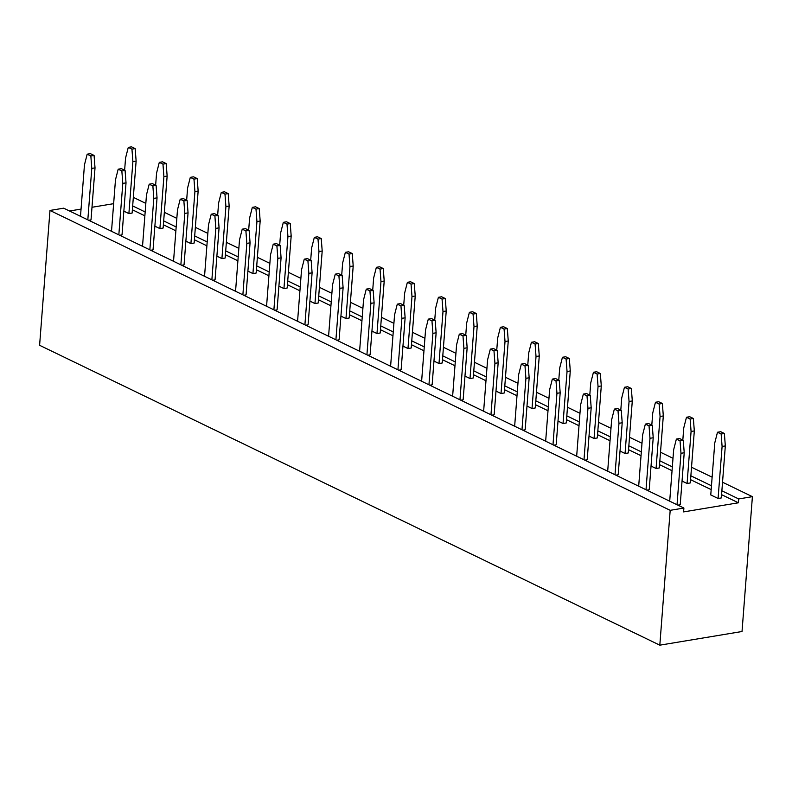 <?xml version="1.0" encoding="UTF-8"?>
<svg xmlns="http://www.w3.org/2000/svg" width="792" height="792" viewBox="0 0 792 792"><rect width="100%" height="100%" fill="white"/><g stroke="black" fill="none" stroke-linecap="round" stroke-linejoin="round"><path stroke-width="1.19" d="M722.532 482.229L752.4 496.663L742.025 631.511L659.815 645.173L39.6 345.292L49.975 210.454L63.677 208.177L683.892 508.048L670.19 510.325L659.815 645.173M133.333 197.347L145.827 203.386M164.35 212.335L176.834 218.374M195.357 227.334L207.841 233.373M226.364 242.322L238.857 248.361M257.38 257.321L269.864 263.36M288.387 272.309L300.881 278.348M319.394 287.308L331.888 293.347M350.411 302.297L362.894 308.335M381.417 317.295L393.911 323.334M412.434 332.284L424.918 338.323M443.441 347.282L455.925 353.321M474.448 362.271L486.941 368.31M505.464 377.269L517.948 383.308M536.471 392.258L548.965 398.297M567.478 407.256L579.972 413.295M598.495 422.255L610.978 428.284M629.501 437.243L641.995 443.282M660.518 452.242L673.002 458.281M691.525 467.231L712.127 477.19M69.538 210.999L81.061 209.088M91.991 207.276L113.642 203.673M752.4 496.663L738.698 498.94L738.401 502.791L683.595 511.899L683.892 508.048M132.67 205.93L145.164 211.969M163.687 220.918L176.17 226.958M194.693 235.917L207.187 241.956M225.71 250.906L238.194 256.945M256.717 265.904L269.211 271.943M287.724 280.893L300.217 286.932M318.74 295.891L331.224 301.93M349.747 310.88L362.241 316.919M380.754 325.878L393.248 331.917M411.771 340.867L424.255 346.906M442.777 355.865L455.271 361.904M473.794 370.854L486.278 376.893M504.801 385.853L517.295 391.892M535.808 400.841L548.302 406.88M566.824 415.84L579.308 421.879M597.831 430.828L610.325 436.867M628.838 445.827L641.332 451.866M659.855 460.815L672.339 466.854M690.862 475.814L711.473 485.773M721.878 490.802L738.698 498.94M670.19 510.325L49.975 210.454M132.383 209.781L144.867 215.82M163.39 224.77L175.874 230.809M194.396 239.768L206.89 245.807M225.413 254.757L237.897 260.796M256.42 269.755L268.914 275.794M287.427 284.744L299.921 290.783M318.443 299.742L330.927 305.781M349.45 314.731L361.944 320.77M380.467 329.729L392.951 335.768M411.474 344.718L423.958 350.757M442.481 359.716L454.974 365.755M473.497 374.715L485.981 380.744M504.504 389.704L516.998 395.743M535.511 404.702L548.005 410.741M566.528 419.691L579.011 425.73M597.534 434.689L610.028 440.728M628.551 449.678L641.035 455.717M659.558 464.676L672.042 470.715M690.565 479.665L711.176 489.624M721.581 494.663L738.401 502.791M279.685 245.173L280.615 233.006L283.338 222.334L287.001 224.106L287.942 236.551L283.942 288.565L278.903 286.13M310.692 260.162L311.632 248.005L314.345 237.333L318.008 239.105L318.958 251.549L314.949 303.554L309.92 301.118M403.722 305.148L404.663 292.981L407.385 282.308L411.048 284.08L411.988 296.525L407.979 348.539L402.95 346.104M341.708 275.161L342.639 262.993L345.362 252.321L349.024 254.093L349.965 266.538L345.965 318.552L340.926 316.117M372.715 290.149L373.646 277.992L376.368 267.32L380.031 269.092L380.972 281.536L376.972 333.541L371.943 331.106M434.739 320.136L435.669 307.979L438.392 297.307L442.055 299.079L442.995 311.523L438.996 363.528L433.957 361.093M651.806 425.096L652.747 412.939L655.469 402.257L659.132 404.029L660.073 416.473L656.073 468.488L651.034 466.052M589.793 395.109L590.723 382.942L593.446 372.27L597.109 374.042L598.049 386.486L594.049 438.501L589.01 436.065M620.799 410.098L621.73 397.94L624.452 387.268L628.115 389.04L629.056 401.485L625.056 453.489L620.027 451.064M527.769 365.122L528.7 352.955L531.422 342.283L535.085 344.055L536.026 356.499L532.026 408.514L526.987 406.078M558.776 380.111L559.716 367.953L562.439 357.281L566.092 359.053L567.042 371.498L563.033 423.502L558.004 421.077M465.745 335.135L466.686 322.968L469.399 312.296L473.062 314.068L474.002 326.512L470.002 378.526L464.973 376.091M496.752 350.123L497.693 337.966L500.415 327.294L504.078 329.066L505.019 341.51L501.019 393.515L495.98 391.09M718.087 498.475L710.761 494.931L714.77 442.926L717.483 432.244L721.146 434.016L722.096 446.46L718.087 498.475L721.324 497.94L725.323 445.926L722.096 446.46M682.823 440.085L683.753 427.928L686.476 417.255L690.139 419.027L691.079 431.472L687.08 483.486L682.041 481.051M155.638 185.199L156.578 173.032L159.301 162.36L162.964 164.132L163.904 176.576L159.895 228.591L154.866 226.156M186.655 200.188L187.585 188.031L190.308 177.358L193.971 179.131L194.911 191.565L190.912 243.58L185.873 241.144M248.668 230.175L249.609 218.018L252.331 207.346L255.994 209.118L256.935 221.562L252.935 273.567L247.896 271.131M217.661 215.186L218.602 203.019L221.315 192.347L224.977 194.119L225.918 206.564L221.918 258.578L216.889 256.143M124.631 170.201L125.562 158.044L128.284 147.371L131.947 149.134L132.888 161.578L128.888 213.593L123.859 211.157M243.758 295.238L246.074 294.852L250.074 242.847L249.133 230.403L245.47 228.631L242.233 229.165L239.511 239.837L235.551 291.278M242.877 294.822L246.837 243.382L245.896 230.937L242.233 229.165M283.338 222.334L286.575 221.8L290.238 223.572L291.179 236.016L287.179 288.021L283.942 288.565M314.345 237.333L317.582 236.788L321.245 238.56L322.195 251.005L318.186 303.019L314.949 303.554M274.765 310.236L277.081 309.85L281.081 257.836L280.14 245.391L276.477 243.619L273.24 244.164L270.517 254.836L266.567 306.266M273.893 309.811L277.843 258.37L276.903 245.926L273.24 244.164M407.385 282.308L410.622 281.774L414.285 283.546L415.226 295.99L411.216 348.005L407.979 348.539M366.924 354.796L370.884 303.356L369.933 290.912L366.27 289.139L363.558 299.812L359.598 351.252M367.795 355.212L370.112 354.826L374.111 302.821L373.171 290.377L369.508 288.605L366.27 289.139M304.9 324.809L308.86 273.369L307.92 260.924L304.257 259.152L301.534 269.825L297.574 321.265M305.771 325.225L308.088 324.839L312.098 272.834L311.157 260.39L307.494 258.618L304.257 259.152M345.362 252.321L348.599 251.787L352.262 253.559L353.202 266.003L349.203 318.008L345.965 318.552M335.907 339.798L339.867 288.357L338.927 275.923L335.263 274.151L332.541 284.823L328.581 336.253M336.788 340.223L339.105 339.837L343.104 287.823L342.164 275.378L338.501 273.606L335.263 274.151M376.368 267.32L379.606 266.775L383.269 268.547L384.209 280.992L380.209 333.006L376.972 333.541M398.802 370.21L401.128 369.824L405.128 317.81L404.187 305.365L400.524 303.593L397.287 304.138L394.565 314.81L390.605 366.241M397.93 369.785L401.89 318.344L400.95 305.91L397.287 304.138M438.392 297.307L441.629 296.762L445.292 298.535L446.233 310.979L442.233 362.993L438.996 363.528M655.469 402.257L658.706 401.722L662.369 403.494L663.31 415.939L659.3 467.953L656.073 468.488M593.446 372.27L596.683 371.735L600.346 373.507L601.286 385.952L597.287 437.966L594.049 438.501M624.452 387.268L627.69 386.734L631.353 388.496L632.293 400.94L628.294 452.955L625.056 453.489M615.879 475.16L618.196 474.784L622.205 422.77L621.255 410.325L617.592 408.553L614.354 409.088L611.642 419.76L607.682 471.2M615.008 474.745L618.968 423.304L618.017 410.86L614.354 409.088M584.872 460.172L587.189 459.786L591.188 407.771L590.248 395.327L586.585 393.555L583.348 394.099L580.625 404.771L576.665 456.202M583.991 459.746L587.951 408.316L587.011 395.871L583.348 394.099M553.856 445.173L556.182 444.797L560.182 392.782L559.241 380.338L555.578 378.566L552.341 379.101L549.618 389.773L545.658 441.213M552.984 444.757L556.944 393.317L556.004 380.873L552.341 379.101M531.422 342.283L534.659 341.748L538.322 343.52L539.263 355.964L535.263 407.979L532.026 408.514M490.961 414.77L494.921 363.33L493.98 350.886L490.317 349.114L487.595 359.786L483.635 411.226M491.842 415.186L494.158 414.8L498.158 362.795L497.218 350.351L493.555 348.579L490.317 349.114M522.849 430.185L525.165 429.799L529.165 377.784L528.224 365.34L524.561 363.568L521.324 364.112L518.611 374.784L514.652 426.215M521.977 429.759L525.928 378.328L524.987 365.884L521.324 364.112M562.439 357.281L565.666 356.747L569.329 358.509L570.28 370.953L566.27 422.968L563.033 423.502M469.399 312.296L472.636 311.761L476.299 313.533L477.239 325.977L473.24 377.992L470.002 378.526M428.947 384.783L432.897 333.343L431.957 320.899L428.294 319.127L425.571 329.799L421.621 381.239M429.818 385.199L432.135 384.813L436.135 332.808L435.194 320.364L431.531 318.592L428.294 319.127M460.825 400.198L463.142 399.812L467.151 347.797L466.201 335.353L462.548 333.58L459.31 334.125L456.588 344.797L452.628 396.228M459.954 399.772L463.914 348.341L462.974 335.897L459.31 334.125M500.415 327.294L503.653 326.759L507.316 328.522L508.256 340.966L504.257 392.981L501.019 393.515M677.903 505.147L680.219 504.771L684.219 452.757L683.278 440.312L679.615 438.54L676.378 439.075L673.655 449.747L669.705 501.188M677.031 504.732L680.981 453.291L680.041 440.847L676.378 439.075M646.886 490.159L649.212 489.773L653.212 437.758L652.271 425.314L648.608 423.552L645.371 424.086L642.649 434.758L638.689 486.199M646.015 489.733L649.975 438.303L649.034 425.858L645.371 424.086M717.483 432.244L720.72 431.709L724.383 433.481L725.323 445.926M686.476 417.255L689.713 416.721L693.376 418.493L694.317 430.927L690.317 482.942L687.08 483.486M118.84 234.838L122.8 183.407L121.849 170.963L118.186 169.191L115.474 179.863L111.514 231.304M119.711 235.264L122.027 234.877L126.027 182.863L125.086 170.429L121.424 168.656L118.186 169.191M159.301 162.36L162.538 161.825L166.201 163.597L167.142 176.042L163.132 228.046L159.895 228.591M190.308 177.358L193.545 176.814L197.208 178.586L198.149 191.03L194.149 243.045L190.912 243.58M149.846 249.836L153.806 198.396L152.866 185.952L149.203 184.19L146.48 194.862L142.52 246.292M150.718 250.262L153.044 249.876L157.044 197.861L156.103 185.417L152.44 183.645L149.203 184.19M252.331 207.346L255.568 206.801L259.232 208.573L260.172 221.017L256.172 273.032L252.935 273.567M212.741 280.249L215.058 279.863L219.067 227.849L218.117 215.404L214.454 213.632L211.226 214.177L208.504 224.849L204.544 276.279M211.87 279.823L215.83 228.383L214.889 215.939L211.226 214.177M181.734 265.251L184.051 264.865L188.05 212.86L187.11 200.416L183.447 198.644L180.21 199.178L177.487 209.85L173.537 261.291M180.863 264.825L184.813 213.395L183.873 200.95L180.21 199.178M221.315 192.347L224.552 191.812L228.215 193.585L229.155 206.029L225.156 258.034L221.918 258.578M128.284 147.371L131.522 146.827L135.185 148.599L136.125 161.043L132.125 213.058L128.888 213.593M88.704 220.275L91.021 219.889L95.02 167.874L94.08 155.43L90.417 153.658L87.179 154.192L84.457 164.875L80.497 216.305M87.823 219.849L91.783 168.409L90.842 155.965L87.179 154.192M246.837 243.382L250.074 242.847M245.896 230.937L249.133 230.403M291.179 236.016L287.942 236.551M290.238 223.572L287.001 224.106M321.245 238.56L318.008 239.105M322.195 251.005L318.958 251.549M277.843 258.37L281.081 257.836M276.903 245.926L280.14 245.391M414.285 283.546L411.048 284.08M415.226 295.99L411.988 296.525M370.884 303.356L374.111 302.821M369.933 290.912L373.171 290.377M308.86 273.369L312.098 272.834M307.92 260.924L311.157 260.39M353.202 266.003L349.965 266.538M352.262 253.559L349.024 254.093M339.867 288.357L343.104 287.823M338.927 275.923L342.164 275.378M383.269 268.547L380.031 269.092M384.209 280.992L380.972 281.536M401.89 318.344L405.128 317.81M400.95 305.91L404.187 305.365M446.233 310.979L442.995 311.523M445.292 298.535L442.055 299.079M663.31 415.939L660.073 416.473M662.369 403.494L659.132 404.029M601.286 385.952L598.049 386.486M600.346 373.507L597.109 374.042M631.353 388.496L628.115 389.04M632.293 400.94L629.056 401.485M618.968 423.304L622.205 422.77M618.017 410.86L621.255 410.325M587.951 408.316L591.188 407.771M587.011 395.871L590.248 395.327M556.944 393.317L560.182 392.782M556.004 380.873L559.241 380.338M538.322 343.52L535.085 344.055M539.263 355.964L536.026 356.499M494.921 363.33L498.158 362.795M493.98 350.886L497.218 350.351M525.928 378.328L529.165 377.784M524.987 365.884L528.224 365.34M569.329 358.509L566.092 359.053M570.28 370.953L567.042 371.498M477.239 325.977L474.002 326.512M476.299 313.533L473.062 314.068M432.897 333.343L436.135 332.808M431.957 320.899L435.194 320.364M463.914 348.341L467.151 347.797M462.974 335.897L466.201 335.353M507.316 328.522L504.078 329.066M508.256 340.966L505.019 341.51M680.981 453.291L684.219 452.757M680.041 440.847L683.278 440.312M649.975 438.303L653.212 437.758M649.034 425.858L652.271 425.314M724.383 433.481L721.146 434.016M694.317 430.927L691.079 431.472M693.376 418.493L690.139 419.027M122.8 183.407L126.027 182.863M121.849 170.963L125.086 170.429M166.201 163.597L162.964 164.132M167.142 176.042L163.904 176.576M198.149 191.03L194.911 191.565M197.208 178.586L193.971 179.131M153.806 198.396L157.044 197.861M152.866 185.952L156.103 185.417M260.172 221.017L256.935 221.562M259.232 208.573L255.994 209.118M215.83 228.383L219.067 227.849M214.889 215.939L218.117 215.404M184.813 213.395L188.05 212.86M183.873 200.95L187.11 200.416M228.215 193.585L224.977 194.119M229.155 206.029L225.918 206.564M136.125 161.043L132.888 161.578M135.185 148.599L131.947 149.134M91.783 168.409L95.02 167.874M90.842 155.965L94.08 155.43"/></g></svg>
